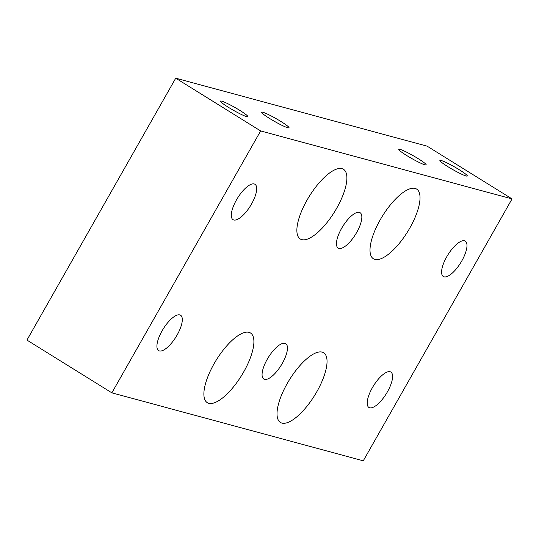 <?xml version="1.0" encoding="UTF-8"?>
<svg xmlns="http://www.w3.org/2000/svg" width="539" height="539" viewBox="0 0 539 539"><rect width="100%" height="100%" fill="white"/><g stroke="black" fill="none" stroke-linecap="round" stroke-linejoin="round"><path stroke-width="0.81" d="M269.608 118.472A15.766 1.59 -150.4 0 1 261.61 112.227A15.766 1.59 -150.4 0 1 276.109 118.634A15.766 1.59 -150.4 0 1 289.032 127.804A15.766 1.59 -150.4 0 1 269.608 118.472M406.743 155.542A15.766 1.59 -150.4 0 1 398.745 149.303A15.766 1.59 -150.4 0 1 413.238 155.71A15.766 1.59 -150.4 0 1 426.167 164.88A15.766 1.59 -150.4 0 1 406.743 155.542M239.895 110.434A15.766 1.59 -150.4 0 1 247.893 116.68A15.766 1.59 -150.4 0 1 233.4 110.273A15.766 1.59 -150.4 0 1 220.471 101.103A15.766 1.59 -150.4 0 1 239.895 110.434M459.309 169.758A15.766 1.59 -150.4 0 1 467.306 176.004A15.766 1.59 -150.4 0 1 452.807 169.59A15.766 1.59 -150.4 0 1 439.885 160.427A15.766 1.59 -150.4 0 1 459.309 169.758M446.743 256.786A20.812 7.526 -58.2 0 1 465.272 241.149A20.812 7.526 -58.2 0 1 460.677 262.796A20.812 7.526 -58.2 0 1 443.301 276.507A20.812 7.526 -58.2 0 1 446.743 256.786M372.355 387.736A20.812 7.526 -58.2 0 1 390.883 372.092A20.812 7.526 -58.2 0 1 386.288 393.746A20.812 7.526 -58.2 0 1 368.912 407.457A20.812 7.526 -58.2 0 1 372.355 387.736M236.459 199.935A20.812 7.526 -58.2 0 1 254.981 184.291A20.812 7.526 -58.2 0 1 250.392 205.945A20.812 7.526 -58.2 0 1 233.016 219.649A20.812 7.526 -58.2 0 1 236.459 199.935M341.611 228.361A20.812 7.526 -58.2 0 1 360.133 212.723A20.812 7.526 -58.2 0 1 355.545 234.371A20.812 7.526 -58.2 0 1 338.169 248.081A20.812 7.526 -58.2 0 1 341.611 228.361M214.037 363.812A40.998 14.822 -58.2 0 1 250.527 333.008A40.998 14.822 -58.2 0 1 241.485 375.656A40.998 14.822 -58.2 0 1 207.259 402.653A40.998 14.822 -58.2 0 1 214.037 363.812M307.028 200.131A40.998 14.822 -58.2 0 1 343.518 169.32A40.998 14.822 -58.2 0 1 334.476 211.968A40.998 14.822 -58.2 0 1 300.25 238.972A40.998 14.822 -58.2 0 1 307.028 200.131M287.179 383.586A40.998 14.822 -58.2 0 1 323.663 352.782A40.998 14.822 -58.2 0 1 314.628 395.431A40.998 14.822 -58.2 0 1 280.401 422.428A40.998 14.822 -58.2 0 1 287.179 383.586M380.163 219.905A40.998 14.822 -58.2 0 1 416.654 189.095A40.998 14.822 -58.2 0 1 407.612 231.743A40.998 14.822 -58.2 0 1 373.386 258.747A40.998 14.822 -58.2 0 1 380.163 219.905M267.223 359.311A20.812 7.526 -58.2 0 1 285.744 343.666A20.812 7.526 -58.2 0 1 281.156 365.321A20.812 7.526 -58.2 0 1 263.78 379.032A20.812 7.526 -58.2 0 1 267.223 359.311M162.071 330.879A20.812 7.526 -58.2 0 1 180.592 315.241A20.812 7.526 -58.2 0 1 176.004 336.895A20.812 7.526 -58.2 0 1 158.628 350.599A20.812 7.526 -58.2 0 1 162.071 330.879M111.863 392.837L26.95 340.089L175.727 78.189L260.64 130.943L111.863 392.837L363.273 460.811L512.05 198.911L260.64 130.943M175.727 78.189L427.137 146.163L512.05 198.911"/></g></svg>
